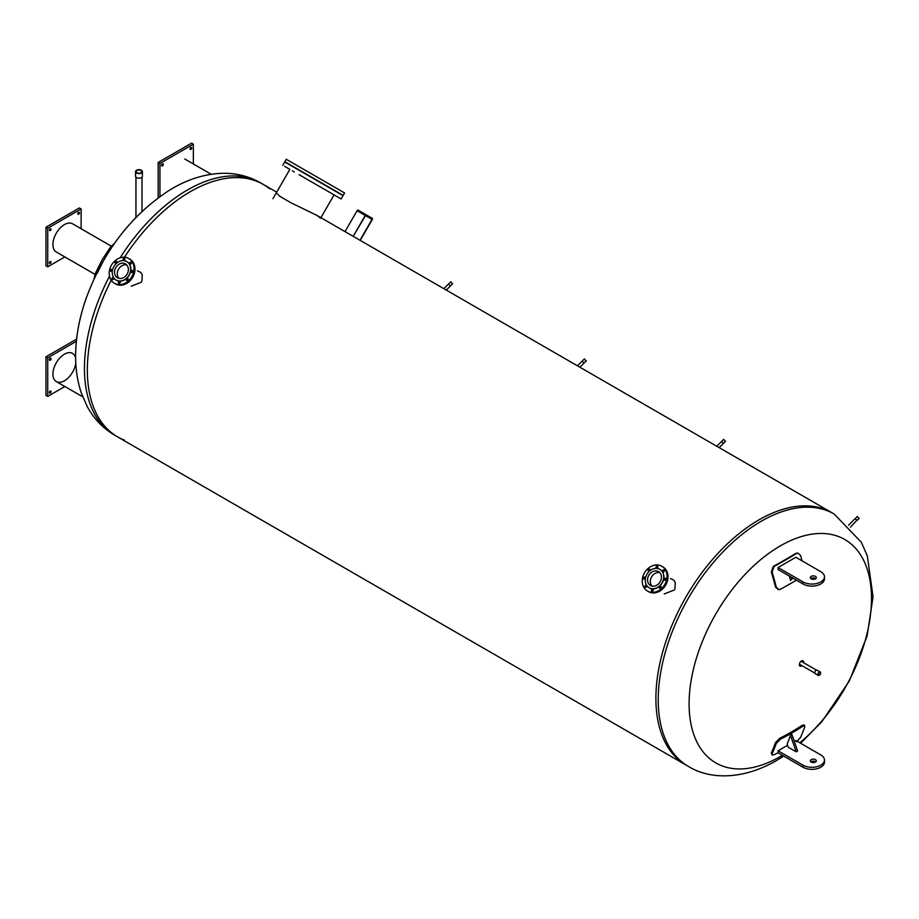 <?xml version="1.0" encoding="UTF-8"?>
<svg xmlns="http://www.w3.org/2000/svg" width="919" height="919" viewBox="0 0 919 919"><rect width="100%" height="100%" fill="white"/><g stroke="black" fill="none" stroke-linecap="round" stroke-linejoin="round"><path stroke-width="1.38" d="M803.011 662.358A3.033 1.746 120 0 0 803.045 661.864A3.033 1.746 120 0 0 802.689 660.692M799.714 665.85A3.033 1.746 120 0 0 801.311 665.287M801.908 665.632A3.033 1.746 -60 0 1 799.978 666.068A3.033 1.746 -60 0 1 799.978 662.565A3.033 1.746 -60 0 1 803.011 660.818A3.033 1.746 -60 0 1 803.643 662.208A3.033 1.746 -60 0 1 803.597 662.702M799.806 742.805A128.982 74.473 120 0 0 871.499 598.545A128.982 74.473 120 0 0 780.3 545.886A128.982 74.473 120 0 0 689.089 703.862A128.982 74.473 120 0 0 780.3 756.521A128.982 74.473 120 0 0 782.356 755.303M320.547 218.182L316.848 215.356L831.81 512.664A145.73 84.146 120 0 0 719.508 551.71A145.73 84.146 120 0 0 655.89 698.371A145.73 84.146 120 0 0 686.079 765.09L688.4 766.423C709.744 779.645 742.69 780.013 776.256 760.691L783.712 756.084M87.339 370.116A145.73 84.146 -60 0 1 111.188 280.226A145.73 84.146 120 0 0 87.339 370.116A145.73 84.146 120 0 0 117.529 436.835A145.73 84.146 -60 0 1 87.339 370.116M120.125 257.802A145.73 84.146 -60 0 1 260.364 182.743L263.259 184.42A145.73 84.146 120 0 0 124.467 257.228A145.73 84.146 -60 0 1 263.259 184.42A145.73 84.146 -60 0 1 269.577 188.763M124.456 440.132A145.73 84.146 -60 0 1 117.529 436.835L114.622 435.158A145.73 84.146 -60 0 1 84.445 368.45A145.73 84.146 -60 0 1 109.522 276.182M670.491 578.568L673.73 580.096L675.247 582.439L674.994 588.528L674.293 589.998L664.207 593.938M137.482 270.829L140.71 272.357L142.227 274.712L141.985 280.789L141.273 282.259L131.187 286.211M316.848 215.356L291.013 202.8L279.916 196.367L276.309 192.818M800.587 743.253L821.77 721.806L849.271 681.094L867.134 635.948L873.05 596.787L867.318 555.88L861.31 542.221L834.142 514.008L831.81 512.664A145.73 84.146 120 0 0 719.508 551.71A145.73 84.146 120 0 0 655.89 698.371A145.73 84.146 120 0 0 686.079 765.09L117.529 436.835M797.658 553.112L795.785 553.399A292.288 91.038 163.4 0 1 773.327 566.368L771.317 571.917A291.61 168.361 60 0 1 775.498 587.08L778.404 589.55M796.428 580.176A292.679 91.153 163.4 0 1 780.403 589.274L778.795 589.619L776.291 587.149A292.816 169.062 -120 0 0 772.109 571.997L774.108 566.437A293.494 91.406 -16.6 0 0 796.566 553.479L798.048 553.112L800.541 555.581A292.816 169.062 60 0 1 802.057 560.866M803.022 583.979A12.567 7.249 -0 0 0 816.715 585.552A12.567 7.249 -0 0 0 824.469 578.855L824.469 576.799A12.567 7.249 180 0 1 816.715 583.496A12.567 7.249 180 0 1 803.022 581.934L778.071 567.528L778.071 569.573L803.022 583.979L803.022 581.934M815.762 578.648A3.01 1.746 -0 0 0 810.891 578.648M778.071 567.528L795.843 557.27L820.782 571.675A12.567 7.249 180 0 1 824.469 576.799M811.19 576.385A3.01 1.746 180 0 1 814.475 576.006A3.01 1.746 180 0 1 816.336 577.614A3.01 1.746 180 0 1 815.452 578.855A3.01 1.746 180 0 1 812.166 579.223A3.01 1.746 180 0 1 810.305 577.614A3.01 1.746 180 0 1 811.19 576.385M792.821 578.085L790.501 580.452L792.109 577.683M789.387 576.11A293.506 169.464 60 0 1 790.501 580.452M778.071 752.718A293.494 221.513 -155.6 0 1 774.108 754.752L772.063 755.004L772.109 753.787A292.816 169.062 -120 0 0 776.291 743.448L780.403 739.186A292.679 220.893 24.4 0 0 802.85 726.217L804.722 725.78L804.711 727.032A292.816 169.062 60 0 1 800.541 737.371L796.566 741.782M804.722 725.78L803.93 724.942L802.069 725.378A291.472 219.986 -155.6 0 1 779.611 738.348L775.498 742.609A291.61 168.361 60 0 1 771.317 752.948L772.063 755.004M794.303 741.403L795.843 740.519L820.782 754.924A12.567 7.249 180 0 1 824.469 760.047A12.567 7.249 180 0 1 816.715 766.745A12.567 7.249 180 0 1 803.022 765.171L778.071 750.777L778.071 752.822L803.022 767.227A12.567 7.249 0 0 0 816.715 768.801A12.567 7.249 0 0 0 824.469 762.104L824.469 760.047M787.583 745.286L778.071 750.777M815.452 762.104A3.01 1.746 180 0 1 812.166 762.471A3.01 1.746 180 0 1 810.305 760.863A3.01 1.746 180 0 1 813.326 759.128A3.01 1.746 180 0 1 816.336 760.863A3.01 1.746 180 0 1 815.452 762.104M815.762 761.897A3.01 1.746 0 0 0 811.19 761.69A3.01 1.746 0 0 0 810.891 761.897M790.501 735.384A293.506 169.464 60 0 1 787.135 744.011L788.249 747.216L796.199 751.799L790.501 735.384L791.925 734.568L797.612 750.984L796.199 751.799M82.721 396.824L56.289 381.569A16.278 9.397 120 0 0 67.949 378.1A16.278 9.397 120 0 0 75.783 363.085M75.611 357.893A16.278 9.397 120 0 0 58.793 359.134A16.278 9.397 120 0 0 56.289 381.569M49.615 360.317A1.206 0.701 -60 0 1 50.821 358.226A1.206 0.701 -60 0 1 49.615 360.317L49.615 360.317M49.615 393.137A1.206 0.701 -60 0 1 50.821 391.046A1.206 0.701 -60 0 1 49.615 393.137L49.615 393.137M76.599 339.111L45.95 356.802L45.95 395.377L47.731 396.399L64.847 386.52M76.357 341.305L47.731 357.836L45.95 356.802M47.731 357.836L47.731 396.399M211.209 174.277L184.776 159.01M191.462 147.442L191.462 147.442A1.206 0.701 -60 0 1 190.256 149.533A1.206 0.701 -60 0 1 191.462 147.442L191.462 147.442M163.031 163.858L163.031 163.858A1.206 0.701 -60 0 1 161.824 165.948A1.206 0.701 -60 0 1 163.031 163.858L163.031 163.858M193.346 163.961L193.346 144.18L191.566 143.157L158.16 162.445L158.16 197.826M193.346 144.18L159.94 163.467L158.16 162.445M159.94 163.467L159.94 196.528M97.15 273.311L103.583 260.502M114.461 243.443A22.619 4.974 120 0 0 110.004 247.854L102.193 259.698L95.84 272.392A22.619 4.974 120 0 0 94.243 278.457M111.429 246.235L72.567 223.799A16.278 9.397 120 0 0 56.289 233.196A16.278 9.397 120 0 0 56.289 251.99L95.151 274.436M78.035 212.932A1.206 0.701 -60 0 1 79.241 213.633A1.206 0.701 -60 0 1 78.035 212.932M49.615 229.348A1.206 0.701 -60 0 1 50.821 230.037A1.206 0.701 -60 0 1 49.615 229.348M49.615 262.168A1.206 0.701 -60 0 1 50.821 262.868A1.206 0.701 -60 0 1 49.615 262.168M81.125 228.751L81.125 208.969L79.356 207.947L45.95 227.234L45.95 265.798L47.731 266.82L64.847 256.941M81.125 208.969L47.731 228.257L45.95 227.234M47.731 228.257L47.731 266.82M299.054 174.679L341.121 198.963L299.054 174.679M323.867 189.004L325.648 190.026L323.867 189.004M315.872 184.386L317.652 185.408L315.872 184.386M307.428 179.504L309.221 180.538L307.428 179.504M299.364 174.851L301.156 175.885L299.364 174.851M292.472 170.877L294.264 171.91L292.472 170.877M287.429 167.959L289.209 168.993L287.429 167.959M284.718 166.396L286.498 167.43L284.718 166.396M284.603 166.328L286.395 167.361L284.603 166.328M287.107 167.775L288.899 168.809L287.107 167.775M335.194 195.54L336.974 196.563L335.194 195.54M337.905 197.103L339.685 198.136L337.905 197.103M338.008 197.16L339.8 198.194L338.008 197.16M335.504 195.724L337.296 196.746L335.504 195.724M330.633 192.91L332.414 193.932L330.633 192.91M282.799 165.294L284.718 161.985L343.028 195.655L341.121 198.963M325.923 185.431L327.715 186.465L325.923 185.431M317.928 180.813L319.72 181.847L317.928 180.813M309.485 175.943L311.277 176.976L309.485 175.943M301.432 171.29L303.213 172.312L301.432 171.29M294.539 167.304L296.32 168.338L294.539 167.304M289.485 164.386L291.266 165.42L289.485 164.386M286.774 162.824L288.555 163.858L286.774 162.824M286.671 162.766L288.451 163.789L286.671 162.766M289.175 164.214L290.955 165.236L289.175 164.214M294.046 167.028L295.826 168.051L294.046 167.028M300.812 170.934L302.592 171.956L300.812 170.934M308.807 175.54L310.588 176.574L308.807 175.54M317.25 180.423L319.031 181.445L317.25 180.423M325.315 185.075L327.095 186.109L325.315 185.075M332.207 189.05L333.988 190.084L332.207 189.05M337.25 191.968L339.042 193.001L337.25 191.968M339.961 193.53L341.753 194.564L339.961 193.53M340.076 193.599L341.857 194.633L340.076 193.599M337.572 192.151L339.352 193.185L337.572 192.151M332.689 189.337L334.482 190.371L332.689 189.337M284.867 161.721L286.268 159.286L340.34 190.497L344.591 192.956L343.178 195.391L284.867 161.721L343.178 195.391M659.75 572.64A8.007 6.536 -60 0 0 651.594 576.891A8.007 6.536 -60 0 0 651.996 586.092A8.007 6.536 120 0 1 651.594 576.891A8.007 6.536 120 0 1 659.75 572.64M657.866 566.632A1.103 0.908 -60 0 0 656.993 568.149M657.889 566.759A1.103 0.908 120 0 1 656.396 568.08A1.103 0.908 120 0 1 657.499 566.161A1.103 0.908 120 0 1 657.889 566.759M649.618 569.148L649.618 569.148A1.103 0.908 120 0 1 648.515 571.067A1.103 0.908 120 0 1 649.618 569.148M649.986 569.631A1.103 0.908 -60 0 0 649.113 571.147M645.368 577.614A1.103 0.908 -60 0 0 644.495 579.131M644.288 577.109A1.103 0.908 120 0 1 645.241 578.556A1.103 0.908 120 0 1 643.518 578.051A1.103 0.908 120 0 1 644.288 577.109M646.723 585.943A1.103 0.908 -60 0 0 645.85 587.459M645.023 585.966A1.103 0.908 120 0 1 646.585 586.873A1.103 0.908 120 0 1 645.023 585.966M653.248 589.711A1.103 0.908 -60 0 0 652.375 591.227M651.387 590.549A1.103 0.908 120 0 1 652.892 589.228A1.103 0.908 120 0 1 651.778 591.147A1.103 0.908 120 0 1 651.387 590.549M661.129 586.713A1.103 0.908 -60 0 0 660.256 588.229M659.658 588.16L659.658 588.16A1.103 0.908 120 0 1 660.761 586.242A1.103 0.908 120 0 1 659.658 588.16M665.747 578.729A1.103 0.908 -60 0 0 664.874 580.245M664.988 580.199A1.103 0.908 120 0 1 664.046 578.752A1.103 0.908 120 0 1 665.758 579.257A1.103 0.908 120 0 1 664.988 580.199M664.391 570.412A1.103 0.908 -60 0 0 663.518 571.928M664.253 571.342A1.103 0.908 120 0 1 662.691 570.435A1.103 0.908 120 0 1 664.253 571.342M659.888 569.389A10.649 8.696 120 0 1 659.968 569.424L659.968 569.424A10.649 8.696 120 0 1 662.174 583.002A10.649 8.696 120 0 1 649.319 587.884L649.319 587.884A10.649 8.696 120 0 1 649.239 587.838M649.319 587.884L649.159 587.792A10.649 8.696 120 0 1 646.953 574.214A10.649 8.696 120 0 1 659.819 569.343L659.819 569.343A10.649 8.696 120 0 1 662.025 582.922A10.649 8.696 120 0 1 649.159 587.792L649.319 587.884M661.806 566.253L661.806 566.253A14.325 11.694 120 0 1 664.77 584.507A14.325 11.694 120 0 1 647.481 591.055L647.481 591.055A14.325 11.694 120 0 1 644.518 572.813A14.325 11.694 120 0 1 661.806 566.253L662.76 566.805A14.325 11.694 120 0 1 665.724 585.058A14.325 11.694 120 0 1 648.435 591.606L647.481 591.055L648.435 591.606M650.491 585.495L650.491 585.495A8.007 6.536 120 0 1 648.825 575.294A8.007 6.536 120 0 1 658.498 571.629L658.498 571.629A8.007 6.536 120 0 1 660.152 581.83A8.007 6.536 120 0 1 650.491 585.495M126.742 264.913A8.007 6.536 -60 0 0 118.574 269.164A8.007 6.536 -60 0 0 118.976 278.354A8.007 6.536 120 0 1 118.574 269.164A8.007 6.536 120 0 1 126.742 264.913M120.228 281.972A1.103 0.908 -60 0 0 119.355 283.489M118.379 282.811A1.103 0.908 120 0 1 119.872 281.501A1.103 0.908 120 0 1 118.769 283.408A1.103 0.908 120 0 1 118.379 282.811M128.109 278.985A1.103 0.908 -60 0 0 127.236 280.502M126.638 280.421L126.638 280.421A1.103 0.908 120 0 1 127.752 278.503A1.103 0.908 120 0 1 126.638 280.421M132.727 270.99A1.103 0.908 -60 0 0 131.854 272.506M131.968 272.472A1.103 0.908 120 0 1 131.026 271.025A1.103 0.908 120 0 1 132.75 271.519A1.103 0.908 120 0 1 131.968 272.472M131.371 262.673A1.103 0.908 -60 0 0 130.498 264.19M131.245 263.604A1.103 0.908 120 0 1 129.682 262.708A1.103 0.908 120 0 1 131.245 263.604M124.846 258.905A1.103 0.908 -60 0 0 123.973 260.422M124.881 259.032A1.103 0.908 120 0 1 123.376 260.341A1.103 0.908 120 0 1 124.49 258.423A1.103 0.908 120 0 1 124.881 259.032M116.61 261.421L116.61 261.421A1.103 0.908 120 0 1 115.495 263.328A1.103 0.908 120 0 1 116.61 261.421M116.966 261.892A1.103 0.908 -60 0 0 116.093 263.408M112.348 269.887A1.103 0.908 -60 0 0 111.475 271.404M111.279 269.37A1.103 0.908 120 0 1 112.221 270.818A1.103 0.908 120 0 1 110.51 270.312A1.103 0.908 120 0 1 111.279 269.37M113.703 278.204A1.103 0.908 -60 0 0 112.83 279.721M112.003 278.239A1.103 0.908 120 0 1 113.577 279.135A1.103 0.908 120 0 1 112.003 278.239M126.879 261.651A10.649 8.696 120 0 1 126.948 261.697A10.649 8.696 120 0 1 129.154 275.275A10.649 8.696 120 0 1 116.299 280.146L116.299 280.146A10.649 8.696 120 0 1 116.219 280.1M126.948 261.697L126.799 261.605A10.649 8.696 120 0 1 129.005 275.183A10.649 8.696 120 0 1 116.15 280.054L116.15 280.054A10.649 8.696 120 0 1 113.945 266.487A10.649 8.696 120 0 1 126.799 261.605L126.948 261.697M114.461 283.328L114.461 283.328A14.325 11.694 120 0 1 111.498 265.074A14.325 11.694 120 0 1 128.786 258.515L128.786 258.515A14.325 11.694 120 0 1 131.75 276.768A14.325 11.694 120 0 1 114.461 283.328L115.415 283.879A14.325 11.694 120 0 0 132.704 277.32A14.325 11.694 120 0 0 129.74 259.066L128.786 258.515L129.74 259.066M125.478 263.902L125.478 263.902A8.007 6.536 120 0 1 127.132 274.103A8.007 6.536 120 0 1 117.471 277.768L117.471 277.768A8.007 6.536 120 0 1 115.817 267.567A8.007 6.536 120 0 1 125.478 263.902M446.278 290.082L450.436 285.935L448.518 284.017L443.854 288.681M452.182 283.603L450.815 281.765L448.598 283.971M579.889 367.221L584.036 363.074L582.129 361.156L577.465 365.819M585.794 360.742L584.415 358.904L582.209 361.11M850.466 527.092L856.945 520.223L855.038 518.718L848.593 525.14M858.691 518.305L857.324 516.467L855.118 518.672M719.175 447.633L723.333 443.486L721.426 441.579L716.751 446.232M725.08 441.166L723.712 439.328L721.507 441.534M818.392 674.937A1.528 0.885 -60 0 1 818.565 673.156A1.528 0.885 -60 0 1 820.024 672.375A1.528 0.885 -60 0 1 820.127 672.467A1.528 0.885 -60 0 1 819.966 674.236A1.528 0.885 -60 0 1 818.496 675.017A1.528 0.885 -60 0 1 818.392 674.937M820.391 672.088A1.987 1.149 -60 0 1 820.173 674.397A1.987 1.149 -60 0 1 818.266 675.419A1.987 1.149 -60 0 1 818.128 675.316A1.987 1.149 -60 0 1 818.347 672.995A1.987 1.149 -60 0 1 820.253 671.984A1.987 1.149 -60 0 1 820.391 672.088M818.266 675.419L815.21 673.65A1.987 1.149 -60 0 1 815.073 673.547A1.987 1.149 -60 0 1 815.291 671.238A1.987 1.149 -60 0 1 817.198 670.215A1.987 1.149 -60 0 1 817.336 670.319M360.237 240.399L372.298 219.515A0.999 0.586 120 0 0 372.298 218.354L366.267 214.874A0.999 0.586 120 0 0 365.257 215.448L353.195 236.344L345.027 231.622L357.089 210.727A0.999 0.586 -60 0 1 358.088 210.152L366.267 214.874L358.088 210.152M359.984 240.261L372.046 219.365L366.003 215.299M353.195 236.344L365.509 215.597L372.046 218.791M140.986 170.463A2.849 1.643 180 0 1 141.825 171.635A2.849 1.643 180 0 1 140.067 173.151A2.849 1.643 180 0 1 136.965 172.795A2.849 1.643 180 0 1 136.127 171.635A2.849 1.643 180 0 1 137.884 170.107A2.849 1.643 180 0 1 140.986 170.463M136.563 173.025A3.412 1.976 180 0 1 135.552 171.635A3.412 1.976 180 0 1 137.666 169.808A3.412 1.976 180 0 1 141.388 170.233A3.412 1.976 180 0 1 142.388 171.635A3.412 1.976 180 0 1 140.285 173.45A3.412 1.976 180 0 1 136.563 173.025M142.388 171.635L142.388 176.23A3.412 1.976 180 0 1 140.285 178.045A3.412 1.976 180 0 1 136.563 177.62A3.412 1.976 180 0 1 135.552 176.23L135.552 171.635M834.142 514.008A145.73 84.146 120 0 0 721.84 553.054A145.73 84.146 120 0 0 658.222 699.715A145.73 84.146 120 0 0 688.4 766.423M772.109 571.997L771.317 571.917M774.108 566.437L773.327 566.368M776.291 587.149L775.498 587.08M796.566 553.479L795.785 553.399M802.85 726.217L802.069 725.378M780.403 739.186L779.611 738.348M776.291 743.448L775.498 742.609M772.109 753.787L771.317 752.948M803.022 765.171L803.022 767.227M372.046 219.365L365.509 215.597M365.257 215.448L357.089 210.727M114.622 435.158C102.939 428.254 93.818 418.742 87.271 406.635L81.297 392.93C77.093 380.328 75.22 366.784 75.657 352.299C76.208 334.608 79.735 316.527 86.248 298.055C103.801 250.692 131.67 214.667 169.854 189.969C186.775 179.573 204.179 174.013 222.065 173.312C235.792 172.944 248.567 176.08 260.364 182.743M263.259 184.42L276.688 192.163M778.795 589.619L778.002 589.55M798.048 553.112L797.267 553.031M320.903 217.7L334.068 194.885M272.92 198.699L289.853 169.36M452.688 283.649L450.482 285.855M586.299 360.788L584.082 362.994M859.196 518.35L856.99 520.545M725.585 441.212L723.379 443.406M799.392 664.184L814.843 673.099M801.081 661.243L816.531 670.169M820.253 671.984L817.198 670.215M142.008 211.393L142.008 177.137M135.943 217.378L135.943 177.137"/></g></svg>
